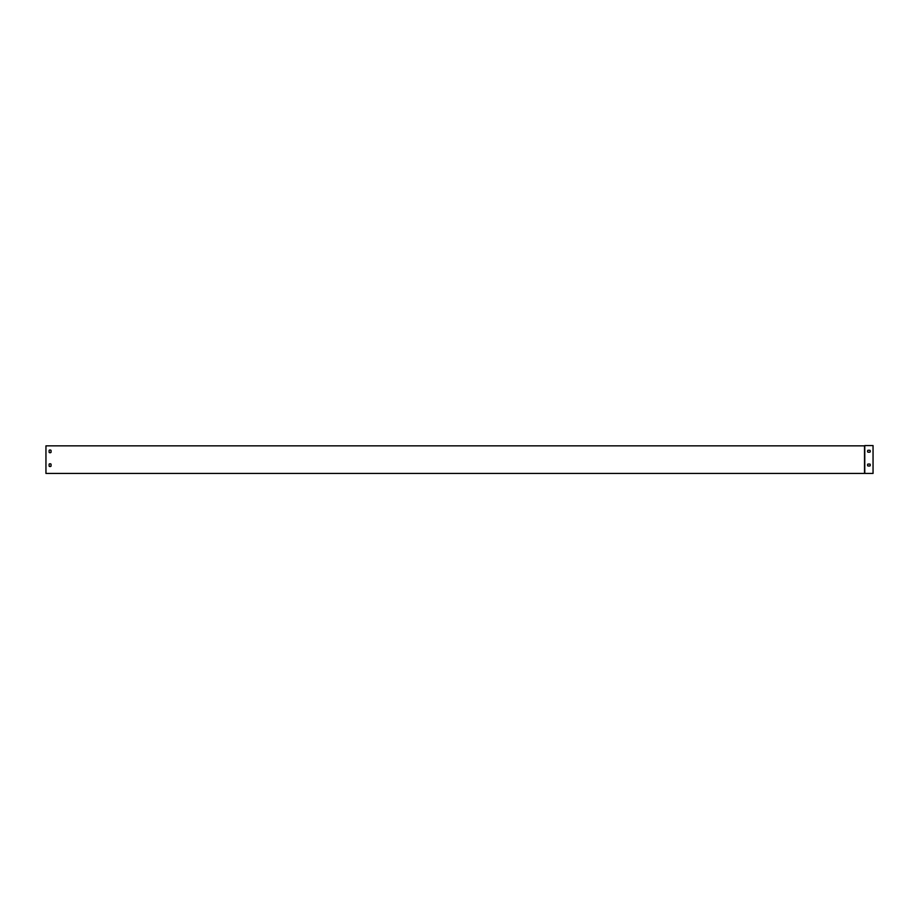<?xml version="1.0" encoding="UTF-8"?>
<svg xmlns="http://www.w3.org/2000/svg" width="919" height="919" viewBox="0 0 919 919"><rect width="100%" height="100%" fill="white"/><g stroke="black" fill="none" stroke-linecap="round" stroke-linejoin="round"><path stroke-width="1.38" d="M51.05 466.14L51.05 464.164L51.05 466.14A1.378 1.378 0 0 1 49.121 466.14L49.121 464.164A1.378 1.378 0 0 1 51.05 464.164A1.378 1.378 0 0 0 49.121 464.164L49.121 466.14M51.05 450.379L51.05 452.343A1.378 1.378 0 0 1 49.121 452.343L49.121 450.379A1.378 1.378 0 0 1 51.05 450.379L51.05 452.343A1.378 1.378 0 0 1 49.121 452.343L49.121 450.379M864.503 473.423L45.95 473.423L45.95 445.853L864.503 445.853L864.503 473.423L873.05 473.423L873.05 445.577L864.779 445.577L864.779 473.423M869.902 464.049A1.378 1.378 0 0 1 869.902 465.979L867.927 465.979A1.378 1.378 0 0 1 867.927 464.049L869.902 464.049A1.378 1.378 0 0 1 869.902 465.979L867.927 465.979A1.378 1.378 0 0 1 867.927 464.049L869.902 464.049M867.927 450.264L869.902 450.264A1.378 1.378 0 0 1 869.902 452.194L867.927 452.194A1.378 1.378 0 0 1 867.927 450.264L869.902 450.264A1.378 1.378 0 0 1 869.902 452.194L867.927 452.194"/></g></svg>
